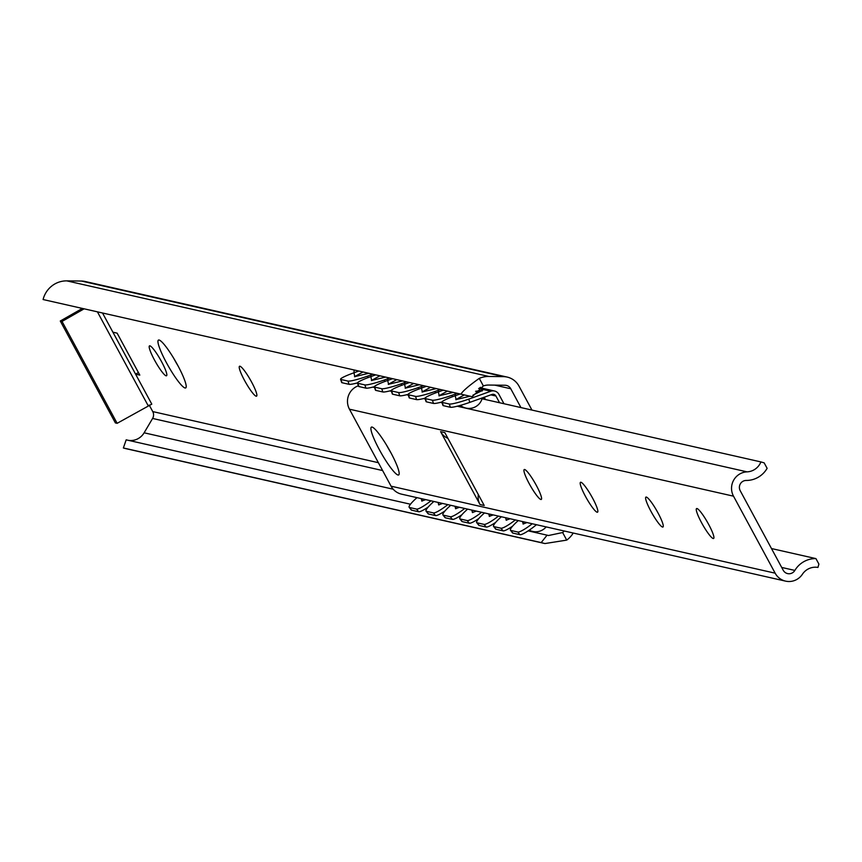 <?xml version="1.0" encoding="UTF-8"?>
<svg xmlns="http://www.w3.org/2000/svg" width="862" height="862" viewBox="0 0 862 862"><rect width="100%" height="100%" fill="white"/><g stroke="black" fill="none" stroke-linecap="round" stroke-linejoin="round"><path stroke-width="1.29" d="M239.948 366.231A17.208 2.683 60.3 0 1 250.982 380.95A17.208 2.683 60.3 0 1 256.564 396.164A17.208 2.683 60.3 0 1 245.713 382.545A17.208 2.683 60.3 0 1 239.528 366.264A17.208 2.683 60.3 0 1 239.948 366.231M149.902 345.834A17.208 2.683 60.3 0 1 160.946 360.553A17.208 2.683 60.3 0 1 166.528 375.767A17.208 2.683 60.3 0 1 155.677 362.159A17.208 2.683 60.3 0 1 149.492 345.877A17.208 2.683 60.3 0 1 149.902 345.834M566.722 540.108L544.946 543.556L541.196 542.597L547.068 535.162L548.447 535.528L562.638 532.544L566.722 540.108A24.427 23.888 102.8 0 0 573.219 533.039M483.366 385.939L472.204 396.703L460.933 394.16C462.689 391.1 468.799 385.831 479.272 378.364L483.366 385.939A15.828 15.473 -77.2 0 1 488.679 385.045L505.003 385.249A6.885 6.724 -77.2 0 1 510.767 388.762L520.939 407.575M460.933 394.16L43.1 299.534A24.427 23.888 102.8 0 1 66.805 280.872L81.384 281.044A18.576 18.167 102.8 0 1 85.101 281.486L507.147 377.071A18.576 18.167 102.8 0 0 503.44 376.64L488.862 376.457A24.427 23.888 102.8 0 0 479.272 378.364M541.196 542.597L123.363 447.971A24.427 23.888 102.8 0 0 125.486 448.552L544.946 543.556M547.068 535.162L528.147 530.873M410.474 504.227L126.175 439.835L123.363 447.971M173.628 358.15A27.53 4.299 -119.7 0 0 177.906 365.66M159.114 340.037A27.53 4.299 60.3 0 1 176.775 363.581A27.53 4.299 60.3 0 1 185.707 387.922A27.53 4.299 60.3 0 1 168.338 366.135A27.53 4.299 60.3 0 1 158.446 340.091A27.53 4.299 60.3 0 1 159.114 340.037M84.131 308.822L62.042 321.418L60.275 321.02L115.379 422.919L117.135 423.317L151.787 404.127L112.9 332.193L117.124 333.152L139.806 375.11L135.593 374.151L138.416 372.535M62.042 321.418L117.135 423.317M60.275 321.02L82.375 308.424M149.212 405.065L152.746 411.583A6.885 6.724 -77.2 0 1 152.596 418.458L144.126 432.799A15.828 15.473 -77.2 0 1 128.61 440.385M508.16 404.687A6.885 1.077 60.3 0 1 508.171 404.677A6.885 1.077 60.3 0 1 508.332 404.666L511.877 405.528M531.951 410.064L518.989 386.111A18.576 18.167 102.8 0 0 507.147 377.071M564.244 531.003A15.828 15.473 -77.2 0 1 562.638 532.544M368.731 373.278L354.508 376.694L363.021 371.985M385.605 377.103L371.382 380.519L379.905 375.81M402.489 380.929L388.266 384.344L396.779 379.636M419.374 384.754L405.151 388.169L413.663 383.461M436.258 388.579L422.035 391.994L430.547 387.286M453.143 392.404L438.92 395.82L447.432 391.111M425.699 499.626L421.744 501.059L422.218 498.839M442.583 503.451L438.629 504.884L438.467 503.71M459.468 507.276L455.513 508.709L455.987 506.49M476.341 511.101L472.398 512.534L472.225 511.36M493.226 514.926L489.282 516.36L489.756 514.129M510.11 518.741L506.156 520.185L505.994 518.999M470.038 396.218L455.793 399.645L464.316 394.925M475.587 391.294L482.623 390.314L472.893 395.205M526.994 522.566L523.04 524.01L523.514 521.779M341.826 382.082A17.208 1.907 -18.5 0 0 341.664 382.502A17.208 1.907 -18.5 0 0 342.042 382.728L340.953 379.485A17.208 1.907 161.5 0 1 340.576 379.258A17.208 1.907 161.5 0 1 353.377 372.998L358.84 371.037M367.945 377.664L367.449 376.177A17.208 1.907 161.5 0 1 347.989 381.079L340.953 379.485M367.449 376.177L372.912 374.227M347.989 381.079L349.078 384.323A17.208 1.907 -18.5 0 0 357.471 382.9M411.142 509.571A17.208 2.834 -38.4 0 0 411.26 509.959A17.208 2.834 -38.4 0 0 411.605 510.153L409.493 507.492A17.208 2.834 141.6 0 1 409.148 507.298A17.208 2.834 141.6 0 1 416.971 497.654M430.946 500.811A17.208 2.834 141.6 0 1 416.529 509.086L409.493 507.492M416.529 509.086L418.641 511.748A17.208 2.834 -38.4 0 0 428.177 507.05M358.7 385.907A17.208 1.907 -18.5 0 0 358.549 386.316A17.208 1.907 -18.5 0 0 358.926 386.553L357.838 383.31A17.208 1.907 161.5 0 1 357.461 383.073A17.208 1.907 161.5 0 1 370.261 376.813L375.724 374.862M384.829 381.489L384.323 380.002A17.208 1.907 161.5 0 1 364.874 384.905L357.838 383.31M384.323 380.002L389.786 378.052M364.874 384.905L365.951 388.148A17.208 1.907 -18.5 0 0 374.356 386.715M428.026 513.396A17.208 2.834 -38.4 0 0 428.134 513.784A17.208 2.834 -38.4 0 0 428.489 513.978L426.378 511.317A17.208 2.834 141.6 0 1 426.033 511.123A17.208 2.834 141.6 0 1 433.855 501.479M447.831 504.636A17.208 2.834 141.6 0 1 433.414 512.912L426.378 511.317M433.414 512.912L435.525 515.573A17.208 2.834 -38.4 0 0 445.061 510.875M375.584 389.732A17.208 1.907 -18.5 0 0 375.433 390.141A17.208 1.907 -18.5 0 0 375.8 390.378L374.722 387.135A17.208 1.907 161.5 0 1 374.345 386.898A17.208 1.907 161.5 0 1 387.146 380.638L392.598 378.687M401.703 385.314L401.207 383.827A17.208 1.907 161.5 0 1 381.747 388.73L374.722 387.135M401.207 383.827L406.67 381.877M381.747 388.73L382.836 391.973A17.208 1.907 -18.5 0 0 391.24 390.54M444.911 517.222A17.208 2.834 -38.4 0 0 445.018 517.599A17.208 2.834 -38.4 0 0 445.374 517.803L443.262 515.142A17.208 2.834 141.6 0 1 442.917 514.937A17.208 2.834 141.6 0 1 450.74 505.294M464.715 508.461A17.208 2.834 141.6 0 1 450.298 516.737L443.262 515.142M450.298 516.737L452.399 519.398A17.208 2.834 -38.4 0 0 461.946 514.7M392.469 393.557A17.208 1.907 -18.5 0 0 392.318 393.966A17.208 1.907 -18.5 0 0 392.684 394.203L391.596 390.96A17.208 1.907 161.5 0 1 391.229 390.723A17.208 1.907 161.5 0 1 404.019 384.463L409.482 382.512M418.587 389.139L418.092 387.652A17.208 1.907 161.5 0 1 398.632 392.555L391.596 390.96M418.092 387.652L423.554 385.702M398.632 392.555L399.72 395.798A17.208 1.907 -18.5 0 0 408.125 394.365M461.784 521.047A17.208 2.834 -38.4 0 0 461.903 521.424A17.208 2.834 -38.4 0 0 462.247 521.629L460.146 518.967A17.208 2.834 141.6 0 1 459.802 518.762A17.208 2.834 141.6 0 1 467.624 509.119M481.589 512.287A17.208 2.834 141.6 0 1 467.182 520.562L460.146 518.967M467.182 520.562L469.284 523.223A17.208 2.834 -38.4 0 0 478.83 518.525M409.353 397.382A17.208 1.907 -18.5 0 0 409.191 397.791A17.208 1.907 -18.5 0 0 409.569 398.028L408.48 394.785A17.208 1.907 161.5 0 1 408.114 394.548A17.208 1.907 161.5 0 1 420.904 388.288L426.367 386.338M435.472 392.964L434.976 391.477A17.208 1.907 161.5 0 1 415.516 396.38L408.48 394.785M434.976 391.477L440.439 389.527M415.516 396.38L416.605 399.623A17.208 1.907 -18.5 0 0 424.998 398.19M478.669 524.861A17.208 2.834 -38.4 0 0 478.787 525.249A17.208 2.834 -38.4 0 0 479.132 525.454L477.031 522.792A17.208 2.834 141.6 0 1 476.675 522.587A17.208 2.834 141.6 0 1 484.509 512.944M498.473 516.112A17.208 2.834 141.6 0 1 484.056 524.387L477.031 522.792M484.056 524.387L486.168 527.048A17.208 2.834 -38.4 0 0 495.704 522.35M426.237 401.207A17.208 1.907 -18.5 0 0 426.076 401.617A17.208 1.907 -18.5 0 0 426.453 401.854L425.365 398.61A17.208 1.907 161.5 0 1 424.988 398.373A17.208 1.907 161.5 0 1 437.788 392.113L443.251 390.163M452.356 396.789L451.86 395.302A17.208 1.907 161.5 0 1 432.401 400.205L425.365 398.61M451.86 395.302L457.323 393.341M432.401 400.205L433.489 403.438A17.208 1.907 -18.5 0 0 441.883 402.015M484.099 397.263L482.16 397.953M495.553 528.686A17.208 2.834 -38.4 0 0 495.672 529.074A17.208 2.834 -38.4 0 0 496.016 529.279L493.904 526.617A17.208 2.834 141.6 0 1 493.56 526.413A17.208 2.834 141.6 0 1 501.382 516.769M515.357 519.937A17.208 2.834 141.6 0 1 500.941 528.201L493.904 526.617M500.941 528.201L503.052 530.863A17.208 2.834 -38.4 0 0 512.588 526.176M443.111 405.021A17.208 1.907 -18.5 0 0 442.96 405.442A17.208 1.907 -18.5 0 0 443.337 405.668L442.249 402.435A17.208 1.907 161.5 0 1 441.872 402.198A17.208 1.907 161.5 0 1 454.673 395.938L460.136 393.988M449.285 404.019L450.363 407.263A17.208 1.907 -18.5 0 0 469.822 402.36L468.734 399.117A17.208 1.907 161.5 0 1 449.285 404.019L442.249 402.435M468.734 399.117L490.812 391.229A6.885 6.724 -77.2 0 1 498.893 394.343L503.968 403.728M450.363 407.263L443.337 405.668M512.437 532.511A17.208 2.834 -38.4 0 0 512.545 532.899A17.208 2.834 -38.4 0 0 512.901 533.093L510.789 530.432A17.208 2.834 141.6 0 1 510.444 530.238A17.208 2.834 141.6 0 1 518.267 520.594M532.242 523.751A17.208 2.834 141.6 0 1 517.825 532.026L519.937 534.688L512.901 533.093M517.825 532.026L510.789 530.432M519.937 534.688A17.208 2.834 -38.4 0 0 536.466 524.71M494.508 391.003L480.436 387.814A6.885 6.724 102.8 0 0 479.768 387.706M484.228 397.21L485.144 398.901L482.332 398.266M433.489 403.438L426.453 401.854M416.605 399.623L409.569 398.028M399.72 395.798L392.684 394.203M382.836 391.973L375.8 390.378M365.951 388.148L358.926 386.553M499.561 402.737L495.941 396.035A3.437 3.362 102.8 0 0 491.9 394.473L469.822 402.36M503.052 530.863L496.016 529.279M486.168 527.048L479.132 525.454M469.284 523.223L462.247 521.629M452.399 519.398L445.374 517.803M435.525 515.573L428.489 513.978M418.641 511.748L411.605 510.153M349.078 384.323L342.042 382.728M580.923 482.257A17.208 2.683 60.3 0 1 591.957 496.975A17.208 2.683 60.3 0 1 597.549 512.19A17.208 2.683 60.3 0 1 586.688 498.57A17.208 2.683 60.3 0 1 580.503 482.289A17.208 2.683 60.3 0 1 580.923 482.257M696.992 508.537A17.208 2.683 60.3 0 1 708.025 523.256A17.208 2.683 60.3 0 1 713.607 538.47A17.208 2.683 60.3 0 1 702.756 524.861A17.208 2.683 60.3 0 1 696.571 508.58A17.208 2.683 60.3 0 1 696.992 508.537M646.338 497.072A17.208 2.683 60.3 0 1 657.383 511.791A17.208 2.683 60.3 0 1 662.964 527.005A17.208 2.683 60.3 0 1 652.103 513.386A17.208 2.683 60.3 0 1 645.929 497.105A17.208 2.683 60.3 0 1 646.338 497.072M524.646 469.51A17.208 2.683 60.3 0 1 535.69 484.228A17.208 2.683 60.3 0 1 541.271 499.443A17.208 2.683 60.3 0 1 530.421 485.823A17.208 2.683 60.3 0 1 524.236 469.542A17.208 2.683 60.3 0 1 524.646 469.51M386.585 445.18A27.53 4.299 -119.7 0 0 390.863 452.69M372.072 427.067A27.53 4.299 60.3 0 1 389.732 450.61A27.53 4.299 60.3 0 1 398.664 474.951A27.53 4.299 60.3 0 1 381.295 453.164A27.53 4.299 60.3 0 1 371.403 427.121A27.53 4.299 60.3 0 1 372.072 427.067M447.928 438.349A15.484 15.139 -77.2 0 1 440.601 431.647L480.005 504.529A15.484 15.139 -77.2 0 1 478.335 494.594M440.601 431.647L444.814 432.595L484.218 505.477L480.005 504.529M775.153 573.176L733.508 496.178A16.356 15.99 -77.2 0 1 747.052 471.859A15.828 15.473 102.8 0 0 760.909 461.924L764.163 462.862L767.126 468.335A24.427 23.888 -77.2 0 1 746.212 480.457A6.885 6.724 102.8 0 0 740.21 490.704L783.213 570.245A6.885 6.724 102.8 0 0 794.861 570.418A24.427 23.888 -77.2 0 1 815.937 558.608L818.9 564.093L817.952 567.422A15.828 15.473 102.8 0 0 802.414 574.243A16.356 15.99 -77.2 0 1 775.153 573.176L391.079 486.19A16.356 15.99 102.8 0 0 401.498 494.142L785.573 581.128M358.366 385.767A16.356 15.99 102.8 0 0 349.444 409.191L391.079 486.19M480.727 398.47L760.909 461.924M771.479 548.544L815.937 558.608M102.513 312.992L112.9 332.193M148.135 405.646L97.406 311.828M378.375 462.689L152.746 411.583M510.767 388.762L494.723 385.12M503.44 376.64L81.384 281.044M488.862 376.457L66.805 280.872M382.62 470.555L152.596 418.458M393.18 489.207L144.126 432.799M490.812 391.229L478.647 388.471M495.941 396.035L490.801 394.871M349.444 409.191L733.508 496.178M372.858 387.103L374.539 387.491M389.743 390.928L391.423 391.316M406.627 394.753L408.308 395.13M423.501 398.578L425.192 398.955M440.385 402.403L442.066 402.78M457.269 406.228L747.052 471.859M781.705 567.444L794.861 570.418M340.576 379.258L341.664 382.502M409.148 507.298L411.26 509.959M357.461 383.073L358.549 386.316M426.033 511.123L428.134 513.784M374.345 386.898L375.433 390.141M442.917 514.937L445.018 517.599M391.229 390.723L392.318 393.966M459.802 518.762L461.903 521.424M408.114 394.548L409.191 397.791M476.675 522.587L478.787 525.249M424.988 398.373L426.076 401.617M493.56 526.413L495.672 529.074M441.872 402.198L442.96 405.442M510.444 530.238L512.545 532.899M460.405 405.388A13.663 13.663 0 0 0 482.289 397.91M482.138 391.014A13.663 13.663 0 0 0 480.436 387.297M455.459 392.921A13.663 13.663 0 0 0 456.257 399.688M438.586 389.107A13.663 13.663 0 0 0 439.372 395.863M505.595 517.717A13.663 13.663 0 0 0 506.5 520.206M421.701 385.282A13.663 13.663 0 0 0 422.488 392.038M404.817 381.457A13.663 13.663 0 0 0 405.603 388.212M471.826 510.078A13.663 13.663 0 0 0 472.732 512.556M387.932 377.631A13.663 13.663 0 0 0 388.73 384.387M371.059 373.806A13.663 13.663 0 0 0 371.845 380.562M438.058 502.427A13.663 13.663 0 0 0 438.963 504.906M354.174 369.981A13.663 13.663 0 0 0 354.961 376.748M529.236 530.152A13.663 13.663 0 0 0 546.152 526.908M522.469 521.542A13.663 13.663 0 0 0 523.374 524.021M488.711 513.892A13.663 13.663 0 0 0 489.616 516.381M454.942 506.253A13.663 13.663 0 0 0 455.847 508.731M421.184 498.602A13.663 13.663 0 0 0 422.089 501.081"/></g></svg>
